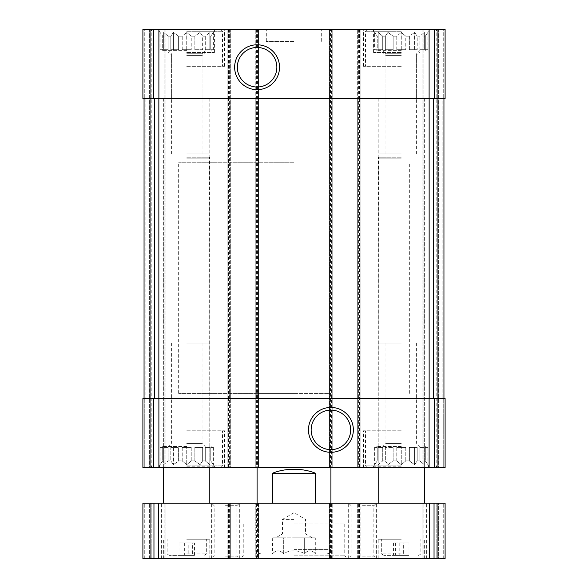 <?xml version="1.0" encoding="UTF-8"?>
<svg xmlns="http://www.w3.org/2000/svg" width="588" height="588" viewBox="0 0 588 588"><rect width="100%" height="100%" fill="white"/><g stroke="black" fill="none" stroke-linecap="round" stroke-linejoin="round"><path stroke-width="0.44" stroke-dasharray="2.94 2.21" d="M374.63 49.701L377.239 49.701L377.239 36.191L378.202 36.191L377.239 36.191L374.63 32.406L377.239 36.191L377.239 49.701L374.63 49.701L374.63 32.406L372.895 29.4L429.644 29.4L372.895 29.4M378.202 49.701L378.202 32.406L382.715 36.191L385.346 36.191L382.715 36.191L378.202 32.406L378.202 49.701L382.715 49.701L382.715 36.191L382.715 49.701L378.202 49.701L378.202 32.406L378.202 49.701L382.715 49.701L378.202 49.701M385.346 49.701L385.346 36.191L387.955 32.406L393.159 36.191L396.76 36.191L393.159 36.191L387.955 32.406L385.346 36.191L385.346 49.701L393.159 49.701L393.159 36.191L393.159 49.701L385.346 49.701L387.955 49.701L387.955 32.406L387.955 49.701L393.159 49.701L385.346 49.701M396.76 49.701L396.76 36.191L401.273 32.406L396.76 36.191L396.76 49.701L405.779 49.701L405.779 36.191L409.38 36.191L405.779 36.191L401.273 32.406L405.779 36.191L405.779 49.701L396.76 49.701L401.273 49.701L401.273 32.406L401.273 49.701L396.76 49.701M401.273 50.627L376.82 50.627L401.273 50.627M409.38 49.701L409.38 36.191L414.591 32.406L409.38 36.191L409.38 49.701L417.193 49.701L417.193 36.191L419.832 36.191L417.193 36.191L414.591 32.406L417.193 36.191L417.193 49.701L409.38 49.701L414.591 49.701L414.591 32.406L414.591 49.701L409.38 49.701M419.832 49.701L419.832 36.191L424.338 32.406L419.832 36.191L419.832 49.701L424.338 49.701L424.338 36.191L425.3 36.191L424.338 36.191L424.338 32.406L424.338 49.701L419.832 49.701L424.338 49.701L424.338 32.406L424.338 49.701L419.832 49.701M427.91 49.701L425.3 49.701L425.3 36.191L427.91 32.406L425.3 36.191L425.3 49.701L427.91 49.701L427.91 32.406L429.644 29.4M160.09 49.701L162.7 49.701L162.7 36.191L163.662 36.191L162.7 36.191L160.09 32.406L162.7 36.191L162.7 49.701L160.09 49.701L160.09 32.406L158.356 29.4L215.105 29.4L158.356 29.4M163.662 49.701L163.662 32.406L168.168 36.191L170.807 36.191L168.168 36.191L163.662 32.406L163.662 49.701L168.168 49.701L168.168 36.191L168.168 49.701L163.662 49.701L163.662 32.406L163.662 49.701L168.168 49.701L163.662 49.701M170.807 49.701L170.807 36.191L173.409 32.406L178.62 36.191L182.221 36.191L178.62 36.191L173.409 32.406L170.807 36.191L170.807 49.701L178.62 49.701L178.62 36.191L178.62 49.701L170.807 49.701L173.409 49.701L173.409 32.406L173.409 49.701L178.62 49.701L170.807 49.701M182.221 49.701L182.221 36.191L186.727 32.406L182.221 36.191L182.221 49.701L191.24 49.701L191.24 36.191L194.841 36.191L191.24 36.191L186.727 32.406L191.24 36.191L191.24 49.701L182.221 49.701L186.727 49.701L186.727 32.406L186.727 49.701L182.221 49.701M186.727 50.627L162.273 50.627L186.727 50.627M194.841 49.701L194.841 36.191L200.045 32.406L194.841 36.191L194.841 49.701L202.654 49.701L202.654 36.191L205.286 36.191L202.654 36.191L200.045 32.406L202.654 36.191L202.654 49.701L194.841 49.701L200.045 49.701L200.045 32.406L200.045 49.701L194.841 49.701M205.286 49.701L205.286 36.191L209.798 32.406L205.286 36.191L205.286 49.701L209.798 49.701L209.798 36.191L210.761 36.191L209.798 36.191L209.798 32.406L209.798 49.701L205.286 49.701L209.798 49.701L209.798 32.406L209.798 49.701L205.286 49.701M213.37 49.701L210.761 49.701L210.761 36.191L213.37 32.406L210.761 36.191L210.761 49.701L213.37 49.701L213.37 32.406L215.105 29.4M153.453 29.4L153.453 98.608L142.899 98.608L144.744 98.608L142.899 98.608L142.899 29.4L142.899 98.608L144.744 98.608L142.899 98.608L142.899 29.4L142.899 98.608L142.899 29.4L230.327 29.4L227.1 29.4L227.1 467.71L227.1 29.4L258.477 29.4L258.477 467.71L258.477 29.4L255.243 29.4L330.912 29.4L330.912 98.608L257.088 98.608L332.757 98.608L332.757 467.71L329.523 467.71L329.523 29.4L330.449 29.4L330.449 467.71M330.912 29.4L332.757 29.4L332.757 98.608L330.912 98.608L330.912 398.502L257.088 398.502L332.757 398.502L330.912 398.502L330.912 467.71L332.757 467.71L332.757 29.4L330.449 29.4M331.375 29.4L331.375 467.71L329.523 467.71L329.523 29.4L360.9 29.4L360.9 467.71L360.9 29.4L357.673 29.4L357.673 98.608L429.144 98.608L153.453 98.608M359.974 29.4L359.974 467.71L357.673 467.71L357.673 29.4L445.101 29.4L445.101 98.608L359.518 98.608L359.518 398.502L429.144 398.502L158.856 398.502L228.482 398.502L158.892 398.502L158.892 467.71L330.912 467.71L257.088 467.71L330.912 467.71L330.912 393.423L257.088 393.423L330.912 393.423M445.101 29.4L445.101 98.608L445.101 29.4L443.256 29.4L445.101 29.4L445.101 98.608L445.101 29.4L443.256 29.4L445.101 29.4M230.327 29.4L230.327 467.71L230.327 29.4M228.482 29.4L228.482 98.608L230.327 98.608L228.482 98.608L228.482 398.502L230.327 398.502L228.482 398.502L228.482 467.71M257.088 29.4L257.088 98.608L255.243 98.608L255.243 467.71L255.243 29.4L255.243 98.608L257.088 98.608L257.088 393.423M331.375 467.71L359.974 467.71M359.518 29.4L359.518 98.608L357.673 98.608L357.673 467.71L445.101 467.71L422.03 467.71L445.101 467.71L445.101 398.502L445.101 467.71L445.101 398.502L442.102 398.502L445.101 398.502L445.101 467.71L445.101 398.502L434.547 398.502L434.547 467.71M434.547 398.502L357.673 398.502L359.518 398.502L359.518 467.71M442.102 98.608L443.947 98.608L443.947 398.502L429.144 398.502L443.947 398.502L442.102 398.502L443.947 398.502L442.102 398.502L443.947 398.502L443.947 98.608L429.144 98.608L443.947 98.608L443.947 398.502L443.947 98.608L442.102 98.608L443.947 98.608L442.102 98.608L442.102 398.502L442.102 98.608M443.256 29.4L437.722 29.4L437.722 467.71L437.722 29.4L437.722 467.71L437.722 29.4L436.796 29.4L443.256 29.4L437.722 29.4L437.722 467.71L437.722 29.4L437.722 467.71L437.722 29.4L422.03 29.4L422.03 467.71L423.875 467.71L422.03 467.71L422.03 29.4L443.256 29.4L443.256 98.608L443.256 29.4M436.796 467.71L423.875 467.71L436.796 467.71L436.796 29.4L422.03 29.4L422.03 467.71L422.03 29.4L436.796 29.4L436.796 467.71M158.892 398.502L142.899 398.502L142.899 467.71L142.899 398.502L142.899 467.71L142.899 398.502L145.898 398.502L142.899 398.502L144.744 398.502L142.899 398.502L142.899 467.71L158.892 467.71M144.053 98.608L145.898 98.608L144.053 98.608L144.053 398.502L158.856 398.502L144.053 398.502L145.898 398.502L144.053 398.502L145.898 398.502L144.053 398.502L144.053 98.608L158.856 98.608L144.053 98.608L144.053 398.502L144.053 98.608L145.898 98.608L144.053 98.608L144.053 398.502M144.744 29.4L150.278 29.4L150.278 467.71L150.278 29.4L150.278 467.71L150.278 29.4L151.204 29.4L144.744 29.4L150.278 29.4L150.278 467.71L150.278 29.4L150.278 467.71L150.278 29.4L165.97 29.4L165.97 467.71L164.126 467.71L165.97 467.71L165.97 29.4L144.744 29.4L144.744 98.608L144.744 29.4M151.204 467.71L164.126 467.71L151.204 467.71L151.204 29.4L165.97 29.4L165.97 467.71L165.97 29.4L151.204 29.4L151.204 467.71M255.243 398.502L257.088 398.502L255.243 398.502M401.273 29.4L363.435 29.4L401.273 29.4M186.727 29.4L224.565 29.4L186.727 29.4M294 29.4L266.32 29.4L294 29.4M186.727 467.71L224.565 467.71L186.727 467.71M401.273 467.71L363.435 467.71L401.273 467.71M443.947 98.608L443.947 398.502M330.912 410.115A19.764 19.764 0 0 0 313.794 439.758A19.764 19.764 0 0 0 348.022 439.758A19.764 19.764 0 0 0 330.912 410.115M257.088 47.474A19.764 19.764 0 0 0 239.977 77.116A19.764 19.764 0 0 0 274.206 77.116A19.764 19.764 0 0 0 257.088 47.474M294 393.423L178.656 393.423L294 393.423M294 105.068L178.656 105.068L294 105.068M294 41.395L266.32 41.395L294 41.395M186.727 430.798L224.565 430.798L186.727 430.798M163.662 460.918L162.7 460.918L163.662 460.918L163.662 464.696L168.168 460.918L170.807 460.918L168.168 460.918L163.662 464.696L163.662 447.409L168.168 447.409L163.662 447.409L168.168 447.409L163.662 447.409L163.662 460.918M170.807 460.918L173.409 464.696L178.62 460.918L182.221 460.918L178.62 460.918L173.409 464.696L170.807 460.918L170.807 447.409L178.62 447.409L170.807 447.409L178.62 447.409L173.409 447.409L173.409 464.696L173.409 447.409L170.807 447.409L170.807 460.918M182.221 460.918L186.727 464.696L191.24 460.918L194.841 460.918L191.24 460.918L186.727 464.696L182.221 460.918L182.221 447.409L191.24 447.409L182.221 447.409L186.727 447.409L182.221 447.409L182.221 460.918M194.841 460.918L200.045 464.696L202.654 460.918L205.286 460.918L202.654 460.918L200.045 464.696L194.841 460.918L194.841 447.409L202.654 447.409L194.841 447.409L200.045 447.409L194.841 447.409L194.841 460.918M205.286 460.918L209.798 464.696L209.798 460.918L210.761 460.918L209.798 460.918L209.798 464.696L205.286 460.918L205.286 447.409L209.798 447.409L205.286 447.409L209.798 447.409L205.286 447.409L205.286 460.918M210.761 460.918L213.37 464.696L210.761 460.918L210.761 447.409L213.37 447.409L210.761 447.409L210.761 460.918M162.7 460.918L160.09 464.696L162.7 460.918L162.7 447.409L160.09 447.409L162.7 447.409L162.7 460.918M186.727 446.483L162.273 446.483L186.727 446.483M178.62 460.918L178.62 447.409L178.62 460.918M168.168 460.918L168.168 447.409L168.168 460.918M191.24 460.918L191.24 447.409L186.727 447.409L186.727 464.696L186.727 447.409L191.24 447.409L191.24 460.918M202.654 460.918L202.654 447.409L200.045 447.409L200.045 464.696L200.045 447.409L202.654 447.409L202.654 460.918M209.798 460.918L209.798 447.409L209.798 460.918M186.727 443.367L202.066 443.367L186.727 443.367M186.727 343.135L209.798 343.135L186.727 343.135M186.727 465.865L222.484 465.865L186.727 465.865M401.273 66.312L363.435 66.312L401.273 66.312M401.273 53.743L385.934 53.743L401.273 53.743M401.273 153.975L378.202 153.975L401.273 153.975M401.273 31.245L365.515 31.245L401.273 31.245M401.273 430.798L363.435 430.798L401.273 430.798M186.727 66.312L224.565 66.312L186.727 66.312M378.202 460.918L377.239 460.918L378.202 460.918L378.202 464.696L382.715 460.918L385.346 460.918L382.715 460.918L378.202 464.696L378.202 447.409L382.715 447.409L378.202 447.409L382.715 447.409L378.202 447.409L378.202 460.918M385.346 460.918L387.955 464.696L393.159 460.918L396.76 460.918L393.159 460.918L387.955 464.696L385.346 460.918L385.346 447.409L393.159 447.409L385.346 447.409L393.159 447.409L387.955 447.409L387.955 464.696L387.955 447.409L385.346 447.409L385.346 460.918M396.76 460.918L401.273 464.696L405.779 460.918L409.38 460.918L405.779 460.918L401.273 464.696L396.76 460.918L396.76 447.409L405.779 447.409L396.76 447.409L401.273 447.409L396.76 447.409L396.76 460.918M409.38 460.918L414.591 464.696L417.193 460.918L419.832 460.918L417.193 460.918L414.591 464.696L409.38 460.918L409.38 447.409L417.193 447.409L409.38 447.409L414.591 447.409L409.38 447.409L409.38 460.918M419.832 460.918L424.338 464.696L424.338 460.918L425.3 460.918L424.338 460.918L424.338 464.696L419.832 460.918L419.832 447.409L424.338 447.409L419.832 447.409L424.338 447.409L419.832 447.409L419.832 460.918M425.3 460.918L427.91 464.696L425.3 460.918L425.3 447.409L427.91 447.409L425.3 447.409L425.3 460.918M377.239 460.918L374.63 464.696L377.239 460.918L377.239 447.409L374.63 447.409L377.239 447.409L377.239 460.918M401.273 446.483L376.82 446.483L401.273 446.483M393.159 460.918L393.159 447.409L393.159 460.918M382.715 460.918L382.715 447.409L382.715 460.918M405.779 460.918L405.779 447.409L401.273 447.409L401.273 464.696L401.273 447.409L405.779 447.409L405.779 460.918M417.193 460.918L417.193 447.409L414.591 447.409L414.591 464.696L414.591 447.409L417.193 447.409L417.193 460.918M424.338 460.918L424.338 447.409L424.338 460.918M401.273 443.367L385.934 443.367L401.273 443.367M401.273 343.135L378.202 343.135L401.273 343.135M401.273 465.865L365.515 465.865L401.273 465.865M186.727 53.743L202.066 53.743L186.727 53.743M186.727 153.975L209.798 153.975L186.727 153.975M186.727 31.245L222.484 31.245L186.727 31.245M401.273 466.784L374.122 466.784L401.273 466.784M186.727 52.472L214.414 52.472L186.727 52.472M186.727 55.588L202.066 55.588L186.727 55.588M186.727 98.608L209.798 98.608L186.727 98.608M186.727 466.784L213.878 466.784L186.727 466.784M401.273 52.472L373.586 52.472L401.273 52.472M401.273 55.588L385.934 55.588L401.273 55.588M401.273 98.608L378.202 98.608L401.273 98.608M427.91 447.409L427.91 464.696L429.644 467.71M374.63 447.409L374.63 464.696L372.895 467.71M213.37 447.409L213.37 464.696L215.105 467.71M160.09 447.409L160.09 464.696L158.356 467.71M191.24 49.701L186.727 49.701L191.24 49.701M202.654 49.701L200.045 49.701L202.654 49.701M405.779 49.701L401.273 49.701L405.779 49.701M417.193 49.701L414.591 49.701L417.193 49.701M272.692 537.836L304.657 537.836L283.342 537.836L283.342 553.609C290.428 549.898 297.535 549.898 304.657 553.609C297.572 549.898 290.465 549.898 283.342 553.609C279.822 549.898 276.272 549.898 272.692 553.609C276.213 549.898 279.763 549.898 283.342 553.609L283.342 537.836L272.692 537.836L272.317 553.984L315.683 553.984L272.317 553.984M315.308 537.836L304.657 537.836L315.308 537.836L315.308 553.609C311.787 549.898 308.237 549.898 304.657 553.609C308.178 549.898 311.728 549.898 315.308 553.609L315.683 553.984M294 162.736L178.656 162.736L294 162.736M315.521 503.232L257.088 503.232L330.912 503.232L315.521 503.232L315.521 473.244L272.479 473.244C286.826 467.967 301.174 467.967 315.521 473.244M272.479 503.232L272.479 473.244M434.04 558.6L434.04 503.232L445.101 503.232L445.101 558.6L445.101 503.232L438.641 503.232L445.101 503.232L445.101 558.6L445.101 503.232L443.256 503.232L445.101 503.232L445.101 558.6L357.673 558.6L360.9 558.6L360.9 503.232L360.9 558.6L329.523 558.6L329.523 503.232L329.523 558.6L330.449 558.6L330.449 503.232L332.757 503.232L255.243 503.232L258.477 503.232L258.477 558.6L257.551 558.6L257.551 503.232M330.449 558.6L255.243 558.6L255.243 503.232L255.243 558.6L257.551 558.6M228.945 558.6L258.477 558.6L258.477 503.232L227.1 503.232L227.1 558.6L228.945 558.6L228.945 503.232M153.96 558.6L230.327 558.6L230.327 503.232L230.327 558.6L227.1 558.6L227.1 503.232L142.899 503.232L165.97 503.232L142.899 503.232L142.899 558.6L142.899 503.232L142.899 558.6L150.278 558.6L150.278 503.232L150.278 558.6L150.278 503.232L150.278 558.6L151.204 558.6L142.899 558.6L142.899 503.232L142.899 558.6L150.278 558.6L150.278 503.232L150.278 558.6L150.278 503.232L150.278 558.6L165.97 558.6L165.97 503.232L164.126 503.232L165.97 503.232L165.97 558.6L142.899 558.6L153.96 558.6L153.96 503.232M151.204 503.232L164.126 503.232L151.204 503.232L151.204 558.6L165.97 558.6L165.97 503.232L165.97 558.6L151.204 558.6L151.204 503.232M438.641 503.232L422.03 503.232L443.256 503.232L438.641 503.232L438.641 558.6L437.722 558.6L437.722 503.232L437.722 558.6L437.722 503.232L437.722 558.6L436.796 558.6L438.641 558.6L437.722 558.6L437.722 503.232L437.722 558.6L437.722 503.232L437.722 558.6L422.03 558.6L422.03 503.232L423.875 503.232L422.03 503.232L422.03 558.6L443.256 558.6L438.641 558.6L438.641 503.232M436.796 503.232L423.875 503.232L436.796 503.232L436.796 558.6L422.03 558.6L422.03 503.232L422.03 558.6L436.796 558.6L436.796 503.232M434.04 503.232L330.449 503.232M357.673 558.6L357.673 503.232L357.673 558.6M332.757 558.6L332.757 503.232L332.757 558.6M186.727 558.6L212.106 558.6L186.727 558.6M186.727 503.232L212.106 503.232L186.727 503.232M225.491 558.6L211.651 558.6L225.491 558.6M225.491 503.232L211.651 503.232L225.491 503.232M362.509 558.6L376.349 558.6L362.509 558.6M362.509 503.232L376.349 503.232L362.509 503.232M401.273 558.6L375.894 558.6L401.273 558.6M401.273 503.232L375.894 503.232L401.273 503.232M294 558.6L347.523 558.6L294 558.6M294 555.829L344.752 555.829L294 555.829M294 523.996L344.752 523.996L294 523.996M294 553.984L326.296 553.984L294 553.984M362.509 556.101L373.85 556.101L362.509 556.101M362.509 505.731L373.85 505.731L362.509 505.731M225.491 556.101L236.832 556.101L225.491 556.101M225.491 505.731L236.832 505.731L225.491 505.731M401.273 539.225L378.202 539.225L401.273 539.225M401.273 555.373L383.971 555.373L401.273 555.373M408.991 555.373L393.548 555.373L408.991 555.373L408.991 542.915L403.339 542.915L403.339 555.373M186.727 539.225L209.798 539.225L186.727 539.225M186.727 555.373L169.425 555.373L186.727 555.373M194.452 555.373L179.009 555.373L194.452 555.373L194.452 542.915L188.799 542.915L188.799 555.373M188.799 542.915L179.009 542.915L184.661 542.915L184.661 555.373M179.009 542.915L179.009 555.373M184.661 542.915L192.379 542.915L192.379 555.373M192.379 542.915L194.452 542.915M181.082 542.915L181.082 555.373M403.339 542.915L393.548 542.915L399.201 542.915L399.201 555.373M393.548 542.915L393.548 555.373M399.201 542.915L406.918 542.915L406.918 555.373M406.918 542.915L408.991 542.915M395.621 542.915L395.621 555.373M304.657 537.836L304.657 553.609L304.657 537.836M294 537.836L312.331 537.836L294 537.836M294 519.38L282.468 519.38L294 519.38M294 533.911L305.532 533.911L294 533.911M401.273 158.128L378.202 158.128L401.273 158.128M401.273 157.202L378.451 157.202L401.273 157.202M186.727 158.128L209.798 158.128L186.727 158.128M186.727 157.202L209.549 157.202L186.727 157.202M429.108 29.4L429.108 98.608M434.547 29.4L434.547 98.608M158.892 29.4L158.892 98.608M331.83 29.4L331.83 467.71M359.055 29.4L359.055 467.71M358.592 29.4L358.592 467.71M429.108 398.502L429.108 467.71M443.256 398.502L443.256 467.71L443.256 398.502M438.641 29.4L438.641 467.71L438.641 29.4M423.875 29.4L423.875 467.71L423.875 29.4M144.744 398.502L144.744 467.71L144.744 398.502M145.898 98.608L145.898 398.502L145.898 98.608M149.359 29.4L149.359 467.71L149.359 29.4M164.126 29.4L164.126 467.71L164.126 29.4M153.453 398.502L153.453 467.71M229.408 29.4L229.408 467.71M228.026 29.4L228.026 467.71M228.945 29.4L228.945 467.71M256.625 29.4L256.625 467.71M257.551 29.4L257.551 467.71M256.17 29.4L256.17 467.71M154.423 98.608L154.423 398.502M158.856 98.608L158.856 398.502M433.576 98.608L433.576 398.502M429.144 98.608L429.144 398.502M330.912 558.6L330.912 503.232M257.088 558.6L257.088 503.232M256.17 558.6L256.17 503.232M256.625 558.6L256.625 503.232M228.026 558.6L228.026 503.232M229.408 558.6L229.408 503.232M228.482 558.6L228.482 503.232M158.356 558.6L158.356 503.232M144.744 558.6L144.744 503.232L144.744 558.6M149.359 558.6L149.359 503.232L149.359 558.6M164.126 558.6L164.126 503.232L164.126 558.6M443.256 558.6L443.256 503.232L443.256 558.6M423.875 558.6L423.875 503.232L423.875 558.6M429.644 558.6L429.644 503.232M359.518 558.6L359.518 503.232M358.592 558.6L358.592 503.232M359.974 558.6L359.974 503.232M359.055 558.6L359.055 503.232M331.375 558.6L331.375 503.232M331.83 558.6L331.83 503.232M294 549.376L330.912 549.376L294 549.376M401.273 553.065L381.663 553.065L401.273 553.065M186.727 553.065L206.337 553.065L186.727 553.065M425.727 50.627L425.727 49.701M376.82 50.627L376.82 49.701M211.18 50.627L211.18 49.701M162.273 50.627L162.273 49.701M409.344 393.423L409.344 162.736M178.656 393.423L178.656 162.736M321.68 41.395L321.68 29.4M266.32 41.395L266.32 29.4M224.565 467.71L224.565 430.798M148.896 467.71L148.896 430.798M211.18 447.409L211.18 446.483M162.273 447.409L162.273 446.483M171.395 343.135L171.395 443.367L168.278 446.483M202.066 343.135L202.066 443.367L205.183 446.483M220.64 467.71L222.484 465.865L222.484 430.798M152.821 467.71L150.976 465.865L150.976 430.798M439.104 66.312L439.104 29.4M363.435 66.312L363.435 29.4M416.605 153.975L416.605 53.743L419.722 50.627M385.934 153.975L385.934 53.743L382.817 50.627M367.36 29.4L365.515 31.245L365.515 66.312M435.179 29.4L437.024 31.245L437.024 66.312M439.104 467.71L439.104 430.798M363.435 467.71L363.435 430.798M224.565 66.312L224.565 29.4M148.896 66.312L148.896 29.4M425.727 447.409L425.727 446.483M376.82 447.409L376.82 446.483M385.934 343.135L385.934 443.367L382.817 446.483M416.605 343.135L416.605 443.367L419.722 446.483M435.179 467.71L437.024 465.865L437.024 430.798M367.36 467.71L365.515 465.865L365.515 430.798M202.066 153.975L202.066 53.743L205.183 50.627M171.395 153.975L171.395 53.743L168.278 50.627M152.821 29.4L150.976 31.245L150.976 66.312M220.64 29.4L222.484 31.245L222.484 66.312M428.953 467.71L428.953 465.865L428.417 466.784M373.586 467.71L373.586 465.865L374.122 466.784M424.338 466.784L424.338 153.975M378.202 466.784L378.202 153.975M214.414 52.472L214.414 29.4M159.047 52.472L159.047 29.4M202.066 98.608L202.066 55.588L205.183 52.472M171.395 98.608L171.395 55.588L168.278 52.472M209.798 343.135L209.798 98.608M163.662 343.135L163.662 98.608M214.414 467.71L214.414 465.865L213.878 466.784M159.047 467.71L159.047 465.865L159.583 466.784M209.798 466.784L209.798 153.975M163.662 466.784L163.662 153.975M428.953 52.472L428.953 29.4M373.586 52.472L373.586 29.4M416.605 98.608L416.605 55.588L419.722 52.472M385.934 98.608L385.934 55.588L382.817 52.472M424.338 343.135L424.338 98.608M378.202 343.135L378.202 98.608M330.912 467.71L330.912 162.736M257.088 467.71L257.088 162.736M212.106 558.6L212.106 503.232M161.355 558.6L161.355 503.232M239.331 558.6L239.331 503.232L236.832 505.731L236.832 556.101L239.331 558.6M211.651 558.6L211.651 503.232L214.15 505.731L214.15 556.101L211.651 558.6M376.349 558.6L376.349 503.232L373.85 505.731L373.85 556.101L376.349 558.6M348.669 558.6L348.669 503.232L351.168 505.731L351.168 556.101L348.669 558.6M426.645 558.6L426.645 503.232M375.894 558.6L375.894 503.232M243.248 523.996L243.248 555.829L240.477 558.6M344.752 523.996L344.752 555.829L347.523 558.6M326.296 553.984C329.096 553.712 330.64 552.176 330.912 549.376L330.912 523.996M261.704 553.984C258.904 553.712 257.36 552.176 257.088 549.376L257.088 523.996M424.338 558.6L424.338 539.225M378.202 558.6L378.202 539.225M418.575 555.373C420.611 554.315 421.383 553.543 420.876 553.065L420.876 539.225M383.971 555.373C381.928 554.315 381.156 553.543 381.663 553.065L381.663 539.225M209.798 558.6L209.798 539.225M163.662 558.6L163.662 539.225M204.029 555.373C206.057 554.352 206.829 553.58 206.337 553.065L206.337 539.225M169.425 555.373C167.404 554.352 166.632 553.58 167.124 553.065L167.124 539.225M312.331 537.836L305.532 533.911L305.532 519.38L294 512.721L282.468 519.38L282.468 533.911L275.669 537.836M424.338 467.71L424.095 157.202M378.202 467.71L378.451 157.202M209.798 467.71L209.549 157.202M163.662 467.71L163.905 157.202"/><path stroke-width="0.88" d="M153.453 29.4L445.101 29.4L445.101 98.608L142.899 98.608L142.899 29.4L153.453 29.4L153.453 98.608M257.088 44.791A22.44 22.44 0 0 0 237.655 78.454A22.44 22.44 0 0 0 276.522 78.454A22.44 22.44 0 0 0 257.088 44.791M153.453 398.502L445.101 398.502L445.101 467.71L142.899 467.71L142.899 398.502L153.453 398.502L153.453 467.71M330.912 407.433A22.44 22.44 0 0 0 311.478 441.096A22.44 22.44 0 0 0 350.345 441.096A22.44 22.44 0 0 0 330.912 407.433M443.947 98.608L443.947 398.502M144.053 98.608L144.053 398.502M330.912 410.115A19.764 19.764 0 0 0 313.794 439.758A19.764 19.764 0 0 0 348.022 439.758A19.764 19.764 0 0 0 330.912 410.115M257.088 47.474A19.764 19.764 0 0 0 239.977 77.116A19.764 19.764 0 0 0 274.206 77.116A19.764 19.764 0 0 0 257.088 47.474M315.521 503.232L315.521 473.244C309.067 470.62 301.894 469.29 294 469.246C286.106 469.29 278.933 470.62 272.479 473.244L272.479 503.232M315.521 473.244L272.479 473.244M434.04 558.6L142.899 558.6L142.899 503.232L445.101 503.232L445.101 558.6L434.04 558.6L434.04 503.232M434.547 29.4L434.547 98.608M429.108 29.4L429.108 98.608M158.892 29.4L158.892 98.608M434.547 398.502L434.547 467.71M429.108 398.502L429.108 467.71M158.892 398.502L158.892 467.71M433.576 98.608L433.576 398.502M429.144 98.608L429.144 398.502M158.856 98.608L158.856 398.502M154.423 98.608L154.423 398.502M153.96 558.6L153.96 503.232M158.356 558.6L158.356 503.232M429.644 558.6L429.644 503.232M330.912 503.232L330.912 467.71M257.088 503.232L257.088 467.71M424.338 503.232L424.338 467.71M378.202 503.232L378.202 467.71M209.798 503.232L209.798 467.71M163.662 503.232L163.662 467.71"/></g></svg>
